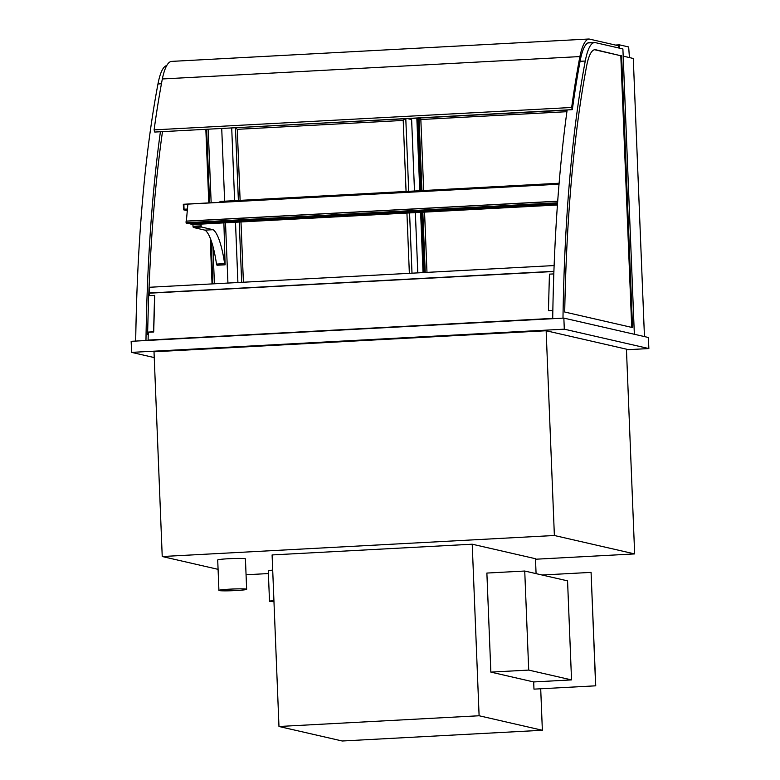 <?xml version="1.0" encoding="UTF-8"?>
<svg xmlns="http://www.w3.org/2000/svg" width="780" height="780" viewBox="0 0 780 780"><rect width="100%" height="100%" fill="white"/><g stroke="black" fill="none" stroke-linecap="round" stroke-linejoin="round"><path stroke-width="1.17" d="M562.984 318.152A570.375 123.581 86.9 0 1 585.263 61.035A71.575 15.512 86.9 0 1 594.555 42.588A71.575 15.512 86.9 0 1 595.52 42.666L622.898 48.945L634.355 334.269L623.181 56.14L633.282 58.461L644.456 336.59M227.935 283.062L225.508 222.787M224.64 201.191L221.734 128.7M231.718 128.164L234.624 200.655M235.492 222.251L237.91 282.526M273.926 600.551A11.096 0.673 177.7 0 0 269.51 601.273A11.096 0.673 177.7 0 0 273.965 601.633M269.51 601.273L268.281 570.833A11.096 0.673 -2.3 0 1 272.698 570.121M246.304 589.134A13.874 0.839 177.7 0 0 231.241 589.085A13.874 0.839 177.7 0 0 218.926 590.411A13.874 0.839 177.7 0 0 232.82 590.694A13.874 0.839 177.7 0 0 246.646 589.3A13.874 0.839 177.7 0 0 246.304 589.134M218.926 590.411L217.708 559.981A13.874 0.839 -2.3 0 1 230.012 558.655A13.874 0.839 -2.3 0 1 245.086 558.694A13.874 0.839 -2.3 0 1 245.427 558.87L246.646 589.3M154.235 357.572L131.596 352.385L564.301 329.17L648.853 348.562L626.457 349.762M162.23 556.53L154.011 351.78L546.146 330.749L626.438 349.167L634.657 553.917L554.375 535.499L162.23 556.53L218.078 569.341M131.596 352.385L131.147 341.318L563.852 318.103L648.404 337.496L648.853 348.562M564.301 329.17L563.852 318.103M246.061 574.762L268.398 573.563M535.499 559.231L634.657 553.917M546.146 330.749L554.375 535.499M201.396 227.019L201.103 225.859L192.992 226.297L193.284 227.458L201.396 227.019L213.076 229.7A58.256 12.626 86.9 0 1 224.63 263.65L225.118 264.81L217.006 265.239L216.518 264.089L224.63 263.65M223.889 222.875L225.118 264.81M201.103 225.859L201.035 224.104M216.518 264.089A58.256 12.626 86.9 0 0 204.955 230.139L193.284 227.458M204.955 230.139L213.076 229.7M192.992 226.297L192.923 224.533M187.297 210.668L183.534 209.8L187.395 209.596M559.045 184.099L183.31 204.272L183.534 209.8M183.875 204.799L187.844 204.584L183.875 204.799L184.051 209.225L183.875 204.799M187.444 209.04L184.051 209.225L187.444 209.04M619.554 48.184L619.417 44.84L628.66 46.956L629.431 57.574M589.056 39L171.493 61.396A74.899 16.234 86.9 0 0 162.338 78.965A567.05 122.86 86.9 0 0 154.108 129.88L571.672 107.484A567.05 122.86 -93.1 0 1 579.901 56.57A74.899 16.234 -93.1 0 1 589.056 39L618.374 45.727L618.462 47.931M615.43 45.055L619.417 44.84M536.075 573.632L535.48 558.714L472.222 544.206L479.105 715.757L278.977 726.492L342.244 741L542.363 730.265L479.105 715.757M540.706 688.808L542.363 730.265M472.222 544.206L272.093 554.941L278.977 726.492M542.09 575.016L591.074 572.383L595.627 685.825L533.968 689.14L533.676 681.944L490.854 672.116L486.876 573.066L524.735 571.028L528.713 670.088L571.535 679.907L567.557 580.856L524.735 571.028M533.676 681.944L571.535 679.907M490.854 672.116L528.713 670.088M567.118 110.175L209.791 129.1M419.006 118.121L421.921 190.612L419.045 118.111M425.246 272.483L422.819 212.199L425.207 272.483M424.661 272.512L422.243 212.228M421.375 190.642L418.47 118.151M416.842 118.228L419.757 190.73M420.625 212.316L423.043 272.6M423.579 272.571L421.161 212.287M420.293 190.7L417.388 118.199M423.686 190.515L420.839 119.525L419.406 118.092M240.123 200.362L237.266 129.334L235.862 127.939M237.266 129.334L403.211 120.432L404.752 118.882M417.787 272.883L415.36 212.599M414.492 191.012L411.625 119.564L407.921 118.716M188.614 223.46L192.562 224.552L557.437 204.984L192.601 224.552M594.535 49.745A64.447 13.962 -93.1 0 1 594.994 49.822L620.812 55.741L631.722 327.395M621.621 55.692L632.541 327.581L564.71 312.019A563.248 122.041 -93.1 0 1 586.57 66.31A64.447 13.962 -93.1 0 1 594.935 49.696A64.447 13.962 -93.1 0 1 595.813 49.774L620.812 55.741M552.708 318.698A570.375 123.581 -93.1 0 1 567.148 109.931M205.842 129.314L208.796 202.888M210.21 238.066L212.053 283.92M206.651 129.266L209.615 202.849M211.117 240.454L212.862 283.871M148.239 334.523L147.683 334.396A563.248 122.041 -93.1 0 1 147.722 332.251M148.746 295.639A563.248 122.041 -93.1 0 1 162.484 131.635M214.412 283.793L212.901 246.188M211.156 202.771L208.201 129.188M135.691 341.075A570.375 123.581 -93.1 0 1 157.97 83.957A71.575 15.512 -93.1 0 1 166.754 65.569M160.407 131.752A570.375 123.581 86.9 0 0 145.967 340.519M154.586 295.327L153.592 331.793L147.634 332.114L148.639 295.639L154.713 295.513L153.709 331.988L148.297 332.27L148.083 340.09L552.708 318.386M553.917 271.303L149.253 293.007L149.311 295.61M147.634 332.114L148.278 333.099M553.819 273.907L549.432 274.141L548.438 310.615L552.844 310.381M552.844 310.577L548.438 310.615M149.38 293.192L553.907 271.498M149.253 293.007L149.409 287.274L554.132 265.561M162.338 78.965L579.901 56.57M591.142 42.764L589.797 42.461A71.575 15.512 86.9 0 0 589.426 42.461A71.575 15.512 86.9 0 0 580.495 59.114A563.716 122.138 86.9 0 0 572.335 109.648L571.672 107.484M589.056 42.5L589.797 42.461M154.108 129.88L154.772 132.054L572.335 109.648M595.627 685.825L533.968 689.14M591.074 572.383L595.745 685.854M220.009 201.445L559.124 183.251L220.009 201.445L219.931 202.293M559.045 184.207L187.882 204.116L186.352 221.189M186.127 221.345L186.43 223.48M426.982 272.386L424.554 212.111M420.839 119.525L566.904 111.696M243.409 282.233L240.991 221.959M411.996 273.185L409.578 212.911M408.71 191.324L405.795 118.823M403.211 120.432L406.068 191.461M406.936 213.057L409.354 273.331M188.789 223.684L557.515 203.902M595.813 49.774L594.994 49.822M585.263 61.035L580.076 61.308M157.97 83.957L161.441 83.772M219.911 201.971L559.075 183.778M186.361 221.101L557.71 201.181M186.293 223.489L557.544 203.57M186.001 222.739L557.593 202.8M235.472 127.959L238.387 200.46M239.255 222.047L241.673 282.331M594.555 42.588L587.808 42.949M186.361 223.577L557.534 203.668M186.02 221.208L557.71 201.269"/></g></svg>
